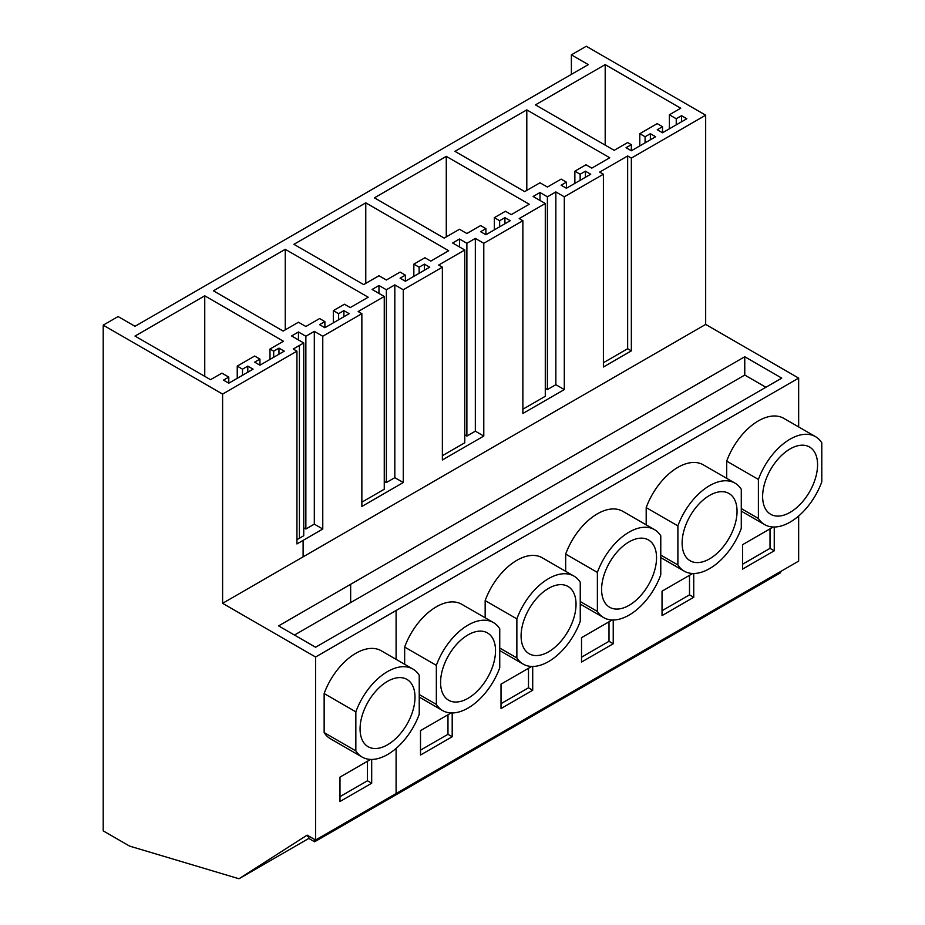 <?xml version="1.0" encoding="UTF-8"?>
<svg xmlns="http://www.w3.org/2000/svg" width="925" height="925" viewBox="0 0 925 925"><rect width="100%" height="100%" fill="white"/><g stroke="black" fill="none" stroke-linecap="round" stroke-linejoin="round"><path stroke-width="1.39" d="M571.384 54.852L586.277 46.25L705.671 115.186L705.671 324.421L798.657 378.105L315.575 657.004L315.575 840.016L307.123 835.136L238.974 878.75L129.616 846.109L103.207 830.87L103.207 325.149L118.099 316.547L135.004 326.305L200.621 288.427L588.288 64.611L571.384 54.852L571.384 74.37M798.657 378.105L798.657 426.922M798.657 516L798.657 561.117L315.575 840.016M603.401 174.235L599.701 172.096L627.647 155.967L631.347 158.094L631.347 350.864L603.401 367.005L603.401 174.235L564.308 196.805L564.308 389.575L522.879 413.487L522.879 220.717L483.787 243.287L483.787 436.057L442.37 459.968L442.37 267.198L403.277 289.768L403.277 482.538L361.86 506.449L361.86 313.679L322.767 336.249L322.767 529.019L296.937 543.935L296.937 351.165L222.601 394.085L103.207 325.149M705.671 115.186L631.347 158.094M296.937 351.165L293.237 349.037L303.747 342.967L291.595 335.948L298.463 331.983L305.863 336.249L314.315 331.37L322.767 336.249M361.86 313.679L358.16 311.552L384.257 296.486L372.104 289.467L378.972 285.501L386.373 289.768L394.825 284.888L403.277 289.768M442.37 267.198L438.67 265.059L464.766 249.993L452.626 242.986L459.494 239.02L466.882 243.287L475.334 238.407L483.787 243.287M522.879 220.717L519.191 218.577L545.288 203.512L533.135 196.493L540.003 192.527L547.392 196.805L555.856 191.926L564.308 196.805M273.684 351.165L269.984 349.037L283.455 341.256L204.749 295.803L135.004 336.076L210.553 379.689L221.919 373.133L228.787 377.099L223.503 380.14L228.787 383.193L253.08 369.167L247.796 366.115L242.512 369.167L237.239 366.115L254.664 356.044L259.948 359.097L254.664 362.149L259.948 365.202L284.252 351.165L278.968 348.124L273.684 351.165L273.684 357.27M676.244 118.747L681.528 115.706L686.812 118.747L662.508 132.784L657.236 129.731L662.508 126.679L657.236 123.626L639.799 133.697L645.083 136.75L650.368 133.697L655.64 136.75L631.347 150.775L626.063 147.722L631.347 144.682L627.647 142.542L614.177 150.324L535.459 104.872L605.193 64.611L680.742 108.225L669.376 114.781L676.244 118.747L676.244 124.852M405.393 275.13L405.393 281.235L400.109 278.182L405.393 275.13L400.109 272.077L386.373 280.009L378.972 275.743L363.652 284.588L293.919 244.327L365.768 202.841L448.706 250.733L430.749 261.104L424.933 257.74L413.845 264.145L413.845 276.344M405.393 281.235L429.697 267.198L424.413 264.145L419.129 267.198L413.845 264.145M324.883 321.611L324.883 327.716L319.599 324.663L324.883 321.611L319.599 318.558L305.863 326.49L298.463 322.224L283.142 331.069L213.409 290.808L285.258 249.322L368.196 297.214L350.24 307.586L344.424 304.233L333.335 310.627L333.335 322.837M324.883 327.716L349.176 313.679L343.892 310.627L338.619 313.679L333.335 310.627M446.278 156.36L374.428 197.834L444.173 238.107L459.494 229.261L466.882 233.528L480.618 225.596L485.903 228.648L480.618 231.701L485.903 234.742L510.207 220.717L504.923 217.664L499.639 220.717L494.355 217.664L505.455 211.258L511.259 214.612L529.227 204.24L446.278 156.36L446.278 236.881M526.799 109.878L454.95 151.353L524.683 191.614L540.003 182.768L547.392 187.047L561.128 179.115L566.412 182.167L561.128 185.208L566.412 188.261L590.717 174.235L585.433 171.183L580.148 174.235L574.864 171.183L585.964 164.777L591.769 168.13L609.737 157.759L526.799 109.878L526.799 190.4M315.575 657.004L222.601 603.32L705.671 324.421M565.672 571.315L565.672 554.098L597.377 572.39L597.377 611.437A50.806 29.334 120 0 0 603.667 617.611A50.806 29.334 120 0 0 660.774 574.841L660.774 535.795A50.806 29.334 120 0 0 654.472 529.62A50.806 29.334 120 0 0 597.377 572.39M654.472 529.62L622.779 511.317A50.806 29.334 120 0 0 565.672 554.098M612.165 619.981L581.524 637.672L581.524 662.069L613.229 643.765L613.229 619.993M734.982 483.139L703.289 464.836A50.806 29.334 120 0 0 646.193 507.605L677.886 525.909L677.886 564.955A50.806 29.334 120 0 0 684.188 571.13A50.806 29.334 120 0 0 741.283 528.348L741.283 489.313A50.806 29.334 120 0 0 734.982 483.139A50.806 29.334 120 0 0 677.886 525.909M646.193 524.833L646.193 507.605M692.675 573.488L662.034 591.191L662.034 615.587L693.738 597.284L693.738 573.512M404.653 664.289L404.653 647.061L436.346 665.364L436.346 704.399A50.806 29.334 120 0 0 442.647 710.585A50.806 29.334 120 0 0 499.743 667.804L499.743 628.757A50.806 29.334 120 0 0 493.453 622.583A50.806 29.334 120 0 0 436.346 665.364M493.453 622.583L461.748 604.279A50.806 29.334 120 0 0 404.653 647.061M451.146 712.944L420.505 730.634L420.505 755.031L452.198 736.739L452.198 712.955M485.163 617.796L485.163 600.579L516.867 618.883L516.867 657.918A50.806 29.334 120 0 0 523.157 664.092A50.806 29.334 120 0 0 580.252 621.322L580.252 582.276A50.806 29.334 120 0 0 573.962 576.102A50.806 29.334 120 0 0 516.867 618.883M573.962 576.102L542.258 557.798A50.806 29.334 120 0 0 485.163 600.579M531.655 666.462L501.015 684.153L501.015 708.55L532.707 690.258L532.707 666.474M726.703 478.352L726.703 461.124L758.396 479.428A50.806 29.334 120 0 1 815.503 436.646A50.806 29.334 120 0 1 821.793 442.832L821.793 481.867A50.806 29.334 120 0 1 764.697 524.648A50.806 29.334 120 0 1 758.396 518.474L758.396 479.428M815.503 436.646L783.799 418.354A50.806 29.334 120 0 0 726.703 461.124M773.196 527.007L742.555 544.698L742.555 569.106L774.248 550.803L774.248 527.03M350.656 584.288L744.764 356.749L781.752 378.105L315.575 647.246L278.598 625.89L350.656 584.288L350.656 602.591L744.764 375.053L765.9 387.251M780.584 571.546L780.584 572.76L314.627 841.785L314.627 839.461M627.647 155.967L627.647 348.725L631.347 350.864M603.401 362.727L627.647 348.725M681.528 115.706L681.528 121.799M669.376 114.781L669.376 128.818M605.193 64.611L605.193 145.132M631.347 144.682L631.347 150.775M650.368 133.697L650.368 139.802M645.083 136.75L645.083 142.843M639.799 133.697L639.799 145.896M662.508 126.679L662.508 132.784M774.248 550.803L770.016 548.363L770.016 528.846M742.555 564.227L770.016 548.363M741.283 508.588L758.396 518.474M744.764 356.749L744.764 375.053M307.574 835.391L307.007 835.749A2.983 1.723 60 0 1 309.239 838.663L314.627 841.785M817.573 464.789A38.85 22.431 120 0 0 809.525 447.006A38.85 22.431 120 0 0 779.578 457.413A38.85 22.431 120 0 0 762.628 496.505A38.85 22.431 120 0 0 770.675 514.288A38.85 22.431 120 0 0 800.611 503.882A38.85 22.431 120 0 0 817.573 464.789M294.451 635.047L350.656 602.591M555.856 191.926L555.856 384.696L564.308 389.575M547.392 196.805L547.392 389.575L555.856 384.696M540.003 192.527L540.003 200.459M545.288 388.35L547.392 389.575M545.288 203.512L545.288 396.282L522.879 409.208M566.412 182.167L566.412 188.261M585.433 171.183L585.433 177.288M580.148 174.235L580.148 180.329M574.864 171.183L574.864 183.381M693.738 597.284L689.507 594.844L689.507 575.327M662.034 610.708L689.507 594.844M660.774 555.069L677.886 564.955M737.052 511.271A38.85 22.431 120 0 0 729.004 493.488A38.85 22.431 120 0 0 699.069 503.894A38.85 22.431 120 0 0 682.118 542.998A38.85 22.431 120 0 0 690.154 560.781A38.85 22.431 120 0 0 720.101 550.363A38.85 22.431 120 0 0 737.052 511.271M475.334 238.407L475.334 431.177L483.787 436.057M466.882 243.287L466.882 436.057L475.334 431.177M459.494 239.02L459.494 246.952M464.766 434.831L466.882 436.057M464.766 249.993L464.766 442.763L442.37 455.701M485.903 228.648L485.903 234.742M504.923 217.664L504.923 223.769M499.639 220.717L499.639 226.81M494.355 217.664L494.355 229.863M613.229 643.765L608.997 641.326L608.997 621.808M581.524 657.189L608.997 641.326M580.252 601.551L597.377 611.437M656.542 557.752A38.85 22.431 120 0 0 648.494 539.969A38.85 22.431 120 0 0 618.559 550.375A38.85 22.431 120 0 0 601.597 589.479A38.85 22.431 120 0 0 609.644 607.263A38.85 22.431 120 0 0 639.58 596.856A38.85 22.431 120 0 0 656.542 557.752M394.825 284.888L394.825 477.658L403.277 482.538M386.373 289.768L386.373 482.538L394.825 477.658M378.972 285.501L378.972 293.433M384.257 481.324L386.373 482.538M384.257 296.486L384.257 489.244L361.86 502.183M365.768 202.841L365.768 283.362M424.413 264.145L424.413 270.25M419.129 267.198L419.129 273.303M532.707 690.258L528.487 687.807L528.487 668.289M501.015 703.671L528.487 687.807M499.743 648.043L516.867 657.918M576.032 604.233A38.85 22.431 120 0 0 567.985 586.45A38.85 22.431 120 0 0 538.049 596.856A38.85 22.431 120 0 0 521.087 635.961A38.85 22.431 120 0 0 529.135 653.744A38.85 22.431 120 0 0 559.07 643.337A38.85 22.431 120 0 0 576.032 604.233M314.315 331.37L314.315 524.14L322.767 529.019M305.863 336.249L305.863 529.019L314.315 524.14M298.463 331.983L298.463 339.914M303.747 527.805L305.863 529.019M303.747 342.967L303.747 535.737L299.411 538.234L299.411 345.464M285.258 249.322L285.258 329.843M343.892 310.627L343.892 316.732M338.619 313.679L338.619 319.784M452.198 736.739L447.978 734.3L447.978 714.771M420.505 750.152L447.978 734.3M419.233 694.525L436.346 704.399M495.522 650.726A38.85 22.431 120 0 0 487.475 632.931A38.85 22.431 120 0 0 457.54 643.349A38.85 22.431 120 0 0 440.578 682.442A38.85 22.431 120 0 0 448.625 700.225A38.85 22.431 120 0 0 478.56 689.819A38.85 22.431 120 0 0 495.522 650.726M296.937 539.668L299.411 538.234M238.974 878.75L309.112 838.258M222.601 394.085L222.601 603.32M370.624 759.425L339.984 777.116L339.984 801.524L371.688 783.221L371.688 759.448M324.143 732.588A50.806 29.334 120 0 0 330.433 738.763L362.137 757.066A50.806 29.334 120 0 0 419.233 714.285L419.233 675.25A50.806 29.334 120 0 0 412.932 669.064A50.806 29.334 120 0 0 355.836 711.845L324.143 693.542L324.143 732.588L355.836 750.892A50.806 29.334 120 0 0 362.137 757.066M412.932 669.064L381.239 650.772A50.806 29.334 120 0 0 324.143 693.542M269.984 349.037L269.984 359.409M204.749 295.803L204.749 376.336M228.787 377.099L228.787 383.193M247.796 366.115L247.796 372.208M242.512 369.167L242.512 375.261M237.239 366.115L237.239 378.313M259.948 359.097L259.948 365.202M278.968 348.124L278.968 354.217M371.688 783.221L367.456 780.781L367.456 761.263M339.984 796.645L367.456 780.781M355.836 750.892L355.836 711.845M415.001 697.207A38.85 22.431 120 0 0 406.965 679.424A38.85 22.431 120 0 0 377.018 689.83A38.85 22.431 120 0 0 360.068 728.923A38.85 22.431 120 0 0 368.115 746.706A38.85 22.431 120 0 0 398.051 736.3A38.85 22.431 120 0 0 415.001 697.207M303.111 540.373L303.111 556.838M396.097 610.523L396.097 659.34M396.097 748.418L396.097 793.534M386.581 800.241L386.581 799.015M741.283 511.132L764.697 524.648M660.774 557.613L684.188 571.13M580.252 604.094L603.667 617.611M499.743 650.576L523.157 664.092M419.233 697.068L442.647 710.585"/></g></svg>
